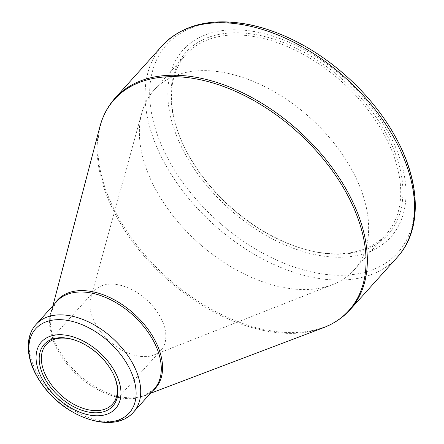 <?xml version="1.0" encoding="UTF-8"?>
<svg xmlns="http://www.w3.org/2000/svg" width="444" height="444" viewBox="0 0 444 444"><rect width="100%" height="100%" fill="white"/><g stroke="black" fill="none" stroke-linecap="round" stroke-linejoin="round"><path stroke-width="0.33" stroke-dasharray="2.22 1.67" d="M188.156 154.334A136.08 84.81 -138 0 0 302.858 248.723A136.08 84.81 -138 0 0 399.894 168.193A136.08 84.81 -138 0 0 250.422 33.777A136.08 84.81 -138 0 0 180.614 138.789A136.08 84.81 -138 0 0 188.156 154.334M185.492 154.629A139.755 87.096 42 0 1 283.55 39.943A139.755 87.096 42 0 1 391.741 235.925A139.755 87.096 42 0 1 185.492 154.629M114.369 376.362A44.572 27.778 -138 0 0 114.169 375.879A44.572 27.778 -138 0 0 111.699 370.79A44.572 27.778 -138 0 0 74.126 339.871A44.572 27.778 -138 0 0 73.626 339.727M95.532 323.915A44.572 27.778 42 0 1 90.715 298.041A44.572 27.778 42 0 1 94.739 290.559A44.572 27.778 42 0 1 146.459 299.706A44.572 27.778 42 0 1 161.028 350.166A44.572 27.778 42 0 1 154.007 354.961A44.572 27.778 42 0 1 95.532 323.915M156.393 190.803A134.51 83.833 42 0 1 141.869 112.732A134.51 83.833 42 0 1 154.007 90.149A134.51 83.833 42 0 1 310.073 117.76A134.51 83.833 42 0 1 354.04 270.03A134.51 83.833 42 0 1 332.867 284.493A134.51 83.833 42 0 1 156.393 190.803M188.478 155.123A134.51 83.833 42 0 1 181.019 139.76A134.51 83.833 42 0 1 186.092 54.473A134.51 83.833 42 0 1 342.158 82.079A134.51 83.833 42 0 1 386.125 234.354A134.51 83.833 42 0 1 301.853 248.418A134.51 83.833 42 0 1 188.478 155.123M169.325 161.161A155.483 96.903 42 0 1 212.687 22.894A155.483 96.903 42 0 1 395.032 136.402A155.483 96.903 42 0 1 351.67 274.67A155.483 96.903 42 0 1 169.325 161.161M350.155 309.64A158.108 98.535 42 0 1 166.705 277.189A158.108 98.535 42 0 1 115.029 98.202M162.238 45.704A158.108 98.535 -138 0 0 213.914 224.692A158.108 98.535 -138 0 0 397.369 257.143M152.342 391.197A65.901 41.07 42 0 1 144.672 395.521A65.901 41.07 42 0 1 58.591 349.478A65.901 41.07 42 0 1 51.371 311.616A65.901 41.07 42 0 1 54.856 303.535M99.822 126.934A157.759 98.318 -138 0 0 117.105 217.577A157.759 98.318 -138 0 0 323.193 327.805M133.594 412.043A65.551 40.854 42 0 1 37.279 373.432A65.551 40.854 42 0 1 36.114 324.381M52.925 305.688L51.371 311.616L56.693 301.493A65.551 40.854 -138 0 0 57.859 350.544A65.551 40.854 -138 0 0 154.179 389.155L144.672 395.521L150.405 393.345M112.487 404.14L161.028 350.166M46.204 344.533L94.739 290.559M154.007 354.961L332.867 284.493M90.715 298.041L141.869 112.732M354.04 270.03L386.125 234.354M154.007 90.149L186.092 54.473M74.126 339.871L73.121 339.571M114.169 375.879L114.574 376.851M301.853 248.418L302.858 248.723M181.019 139.76L180.614 138.789"/><path stroke-width="0.67" d="M42.363 379.22A49.817 31.047 42 0 1 77.317 338.339A49.817 31.047 42 0 1 115.884 408.203A49.817 31.047 42 0 1 42.363 379.22M112.016 371.578A46.148 28.76 42 0 1 114.574 376.851A46.148 28.76 42 0 1 90.903 412.459A46.148 28.76 42 0 1 40.215 366.877A46.148 28.76 42 0 1 73.121 339.571A46.148 28.76 42 0 1 112.016 371.578M73.626 339.727A44.572 27.778 -138 0 0 46.204 344.533A44.572 27.778 -138 0 0 46.992 377.888A44.572 27.778 -138 0 0 112.487 404.14A44.572 27.778 -138 0 0 114.369 376.362M150.405 393.345L323.193 327.805A157.759 98.318 -138 0 0 346.115 192.452A157.759 98.318 -138 0 0 208.075 81.596A157.759 98.318 -138 0 0 99.822 126.934C102.736 115.856 107.803 106.277 115.029 98.202A158.108 98.535 42 0 1 347.347 191.331A158.108 98.535 42 0 1 350.155 309.64L397.369 257.143A158.108 98.535 -138 0 0 394.561 138.833A158.108 98.535 -138 0 0 162.238 45.704C182.517 24.581 211.211 17.499 248.329 24.442C262.787 27.317 277.406 32.334 292.18 39.494C334.071 59.59 373.521 96.753 395.343 136.713C420.795 182.062 422.338 229.986 397.369 257.143M54.856 303.535A65.901 41.07 42 0 1 133.883 313.692A65.901 41.07 42 0 1 152.342 391.197M132.434 362.992A65.551 40.854 42 0 1 133.594 412.043L154.179 389.155A65.551 40.854 -138 0 0 132.75 314.946A65.551 40.854 -138 0 0 56.693 301.493L36.114 324.381A65.551 40.854 42 0 1 132.434 362.992M128.155 365.839A62.926 39.216 -138 0 0 54.357 319.902A62.926 39.216 -138 0 0 36.808 375.863A62.926 39.216 -138 0 0 110.606 421.8A62.926 39.216 -138 0 0 128.155 365.839M115.029 98.202L162.238 45.704M52.925 305.688L99.822 126.934M36.114 324.381C22.922 338.739 26.945 364.807 43.379 386.108C66.955 418.664 114.719 434.376 133.594 412.043M350.155 309.64C342.89 317.676 333.899 323.731 323.193 327.805"/></g></svg>
